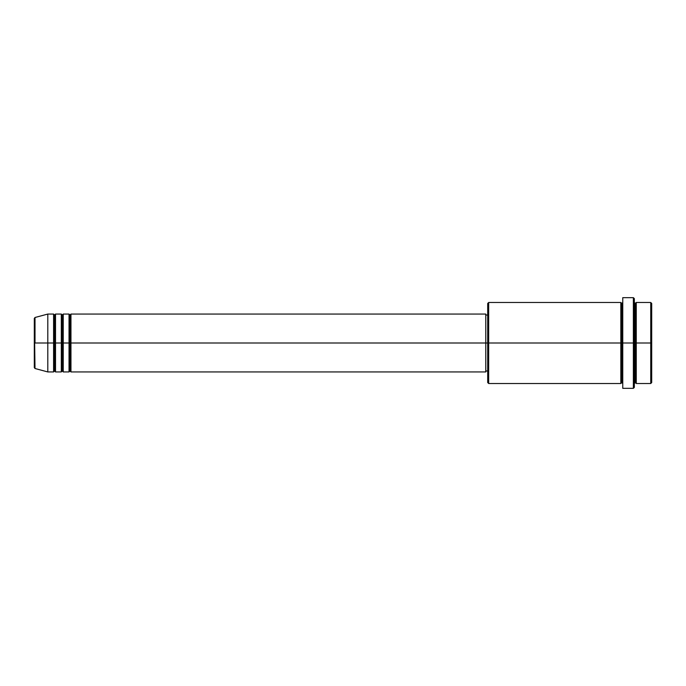 <?xml version="1.0" encoding="UTF-8"?>
<svg xmlns="http://www.w3.org/2000/svg" width="686" height="686" viewBox="0 0 686 686"><rect width="100%" height="100%" fill="white"/><g stroke="black" fill="none" stroke-linecap="round" stroke-linejoin="round"><path stroke-width="1.03" d="M34.3 343L34.3 367.585L34.3 343L34.3 367.585L35.012 368.511L34.3 318.415L34.3 343L47.806 343L35.012 343L35.012 317.489L35.012 343L35.012 317.489L34.3 318.415L34.3 343M635.305 303.444L636.265 302.483L636.265 343L650.74 343L650.74 383.517L650.74 343L651.7 343L651.7 303.452L651.7 382.548L651.7 343L636.265 343L636.265 302.483L636.265 343L634.336 343L634.336 387.376L634.336 343L488.672 343L488.672 383.517L488.672 343L485.774 343L485.774 371.941L485.774 343L70.958 343L70.958 314.059L70.958 343L69.998 343L69.998 315.02L69.998 343L69.029 343L69.029 314.059L69.029 343L63.241 343L63.241 314.059L63.241 343L62.28 343L62.28 315.02L62.28 343L61.311 343L61.311 314.059L61.311 343L55.523 343L55.523 314.059L55.523 343L54.563 343L54.563 315.02L54.563 343L53.594 343L53.594 314.059L53.594 343L47.806 343L47.806 371.941L47.806 343L53.594 343L53.594 314.059L47.806 314.059L47.806 343L47.806 314.059L35.012 317.489M69.989 343L69.989 315.02L69.989 343M62.272 343L62.272 315.02L62.272 343M54.554 343L54.554 315.02L54.554 343M69.998 315.02L70.958 314.059L70.958 343L485.774 343L485.774 314.059L485.774 343L487.703 343L487.703 382.548L487.703 303.452L487.703 343L620.83 343L620.83 302.483L620.83 343L620.83 302.483L488.672 302.483L488.672 343L488.672 302.483L487.703 303.452M621.79 382.556L620.83 383.517L620.83 343L621.799 343L621.799 382.556L621.799 303.444L621.799 343L622.759 343L622.759 388.336L622.759 297.664L622.759 343L633.375 343L633.375 388.336L633.375 297.664L633.375 343L635.305 343L635.305 303.444L635.305 382.556L635.305 343L636.265 343L636.265 383.517L650.74 383.517L651.7 382.548M635.296 343L635.296 303.444L635.296 343M621.79 343L621.79 303.444L621.79 343M69.029 371.941L69.029 314.059L63.241 314.059L63.241 371.941L69.029 371.941L69.989 370.98M62.272 370.98L61.311 371.941L61.311 343L63.241 343L63.241 371.941L63.241 343L70.958 343L70.958 371.941L70.958 343L70.958 371.941L485.774 371.941M54.554 370.98L53.594 371.941L53.594 343L53.594 371.941L53.594 343L54.563 343L54.563 370.98L54.563 343L55.523 343L55.523 371.941L61.311 371.941M61.311 343L61.311 314.059L55.523 314.059L55.523 343L61.311 343L61.311 371.941L61.311 343M650.74 343L650.74 302.483L650.74 343M634.336 298.624L634.336 343L634.336 298.624L633.375 297.664L622.759 297.664M620.83 343L620.83 383.517L620.83 343M636.265 343L636.265 383.517L636.265 343M55.523 343L55.523 371.941L55.523 343M62.28 343L62.28 370.98L62.28 343M69.029 343L69.029 371.941L69.029 343M69.998 343L69.998 370.98L69.998 343M69.989 315.02L69.029 314.059M62.28 315.02L63.241 314.059M62.272 315.02L61.311 314.059M54.563 315.02L55.523 314.059M54.554 315.02L53.594 314.059M620.83 383.517L488.672 383.517L487.703 382.548M622.759 388.336L633.375 388.336L634.336 387.376M635.296 303.444L634.336 302.483M621.79 303.444L620.83 302.483M621.799 303.444L622.759 302.483M487.703 370.972L485.774 370.972M53.594 371.941L47.806 371.941L35.012 368.511M651.7 303.452L650.74 302.483L636.265 302.483M487.703 315.028L485.774 315.028M485.774 314.059L70.958 314.059M621.799 382.556L622.759 383.517M635.296 382.556L634.336 383.517M635.305 382.556L636.265 383.517M54.563 370.98L55.523 371.941M62.28 370.98L63.241 371.941M69.998 370.98L70.958 371.941"/></g></svg>
